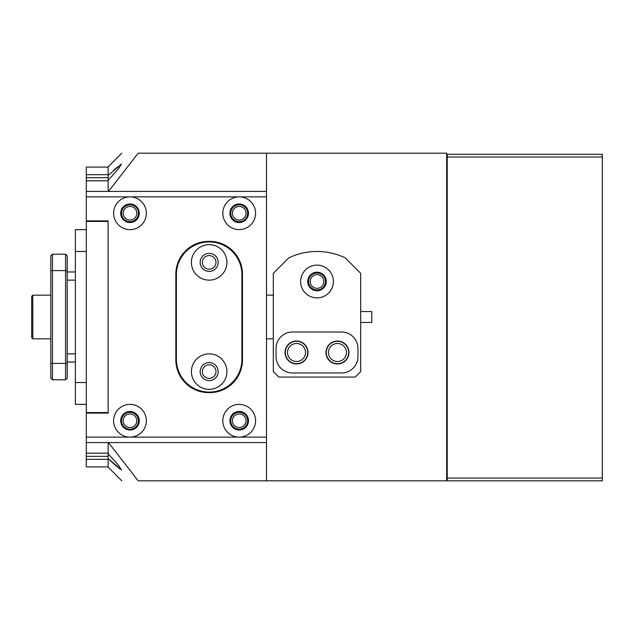 <?xml version="1.0" encoding="UTF-8"?>
<svg xmlns="http://www.w3.org/2000/svg" width="634" height="634" viewBox="0 0 634 634"><rect width="100%" height="100%" fill="white"/><g stroke="black" fill="none" stroke-linecap="round" stroke-linejoin="round"><path stroke-width="0.95" d="M75.383 362.046L67.188 362.046L75.383 362.046M75.383 271.954L67.188 271.954M65.556 254.21L67.188 255.843L67.188 378.157L65.556 379.79L65.556 254.21L52.448 254.21L52.448 379.79L65.556 379.79L52.448 379.79L50.807 378.157L50.807 255.843L52.448 254.21M209.157 353.859A17.744 17.744 0 0 0 191.413 371.603A17.744 17.744 0 0 0 209.157 389.347A17.744 17.744 0 0 0 226.909 371.603A17.744 17.744 0 0 0 209.157 353.859M209.157 362.593A9.011 9.011 0 0 0 200.154 371.603A9.011 9.011 0 0 0 209.157 380.614A9.011 9.011 0 0 0 218.167 371.603A9.011 9.011 0 0 0 209.157 362.593M209.157 244.653A17.744 17.744 0 0 0 191.413 262.397A17.744 17.744 0 0 0 209.157 280.141A17.744 17.744 0 0 0 226.909 262.397A17.744 17.744 0 0 0 209.157 244.653M209.157 253.386A9.011 9.011 0 0 0 200.154 262.397A9.011 9.011 0 0 0 209.157 271.407A9.011 9.011 0 0 0 218.167 262.397A9.011 9.011 0 0 0 209.157 253.386M209.157 241.919A32.762 32.762 0 0 0 176.395 274.68L176.395 359.319A32.762 32.762 0 0 0 209.157 392.081A32.762 32.762 0 0 0 241.919 359.319L241.919 274.68A32.762 32.762 0 0 0 209.157 241.919M108.145 466.909L86.303 466.909L86.303 220.901L108.145 220.901L108.145 413.099L86.303 413.099M86.303 220.901L86.303 167.091L108.145 167.091M86.303 437.127L129.986 437.127A16.381 16.381 0 0 0 146.367 420.746A16.381 16.381 0 0 0 129.986 404.365A16.381 16.381 0 0 0 113.605 420.746A16.381 16.381 0 0 0 129.986 437.127L239.192 437.127A16.381 16.381 0 0 0 255.573 420.746A16.381 16.381 0 0 0 239.192 404.365A16.381 16.381 0 0 0 222.811 420.746A16.381 16.381 0 0 0 239.192 437.127L266.494 437.127L266.494 153.19L138.157 153.19C116.355 153.19 116.355 153.19 138.157 153.19L108.501 191.413L266.494 191.413L86.303 191.413L108.145 191.413L108.145 180.809L86.303 180.809M121.791 480.81L108.145 467.155L108.145 442.587M108.145 453.191L86.303 453.191M86.303 459.317L108.145 459.317M86.303 456.345L108.145 456.345M86.303 174.683L108.145 174.683M86.303 412.552L108.145 412.552L108.145 220.901L108.145 221.448L86.303 221.448M108.145 177.655L86.303 177.655M86.303 229.635L75.383 229.635L75.383 404.365L86.303 404.365L75.383 404.365M67.188 378.157L65.556 379.79M52.448 379.79L50.807 378.157M300.619 281.512A16.381 16.381 0 0 0 317 297.893A16.381 16.381 0 0 0 333.381 281.512A16.381 16.381 0 0 0 317 265.131A16.381 16.381 0 0 0 300.619 281.512M307.72 281.512A9.28 9.28 0 0 0 317 290.792A9.28 9.28 0 0 0 326.28 281.512A9.28 9.28 0 0 0 317 272.224A9.28 9.28 0 0 0 307.72 281.512M307.989 352.488A11.467 11.467 0 0 1 296.522 363.956A11.467 11.467 0 0 1 285.054 352.488A11.467 11.467 0 0 1 296.522 341.029A11.467 11.467 0 0 1 307.989 352.488M348.946 352.488A11.467 11.467 0 0 1 337.478 363.956A11.467 11.467 0 0 1 326.011 352.488A11.467 11.467 0 0 1 337.478 341.029A11.467 11.467 0 0 1 348.946 352.488M288.763 257.872L273.317 273.317L273.317 371.603L278.778 377.064L355.222 377.064L360.683 371.603L360.683 273.317L345.237 257.872A65.524 65.524 0 0 0 288.763 257.872M276.052 356.585A16.381 16.381 0 0 0 292.433 372.966L341.567 372.966A16.381 16.381 0 0 0 357.948 356.585L357.948 348.399A16.381 16.381 0 0 0 341.567 332.018L292.433 332.018A16.381 16.381 0 0 0 276.052 348.399L276.052 356.585M31.7 337.748L31.7 296.252L32.794 295.159L32.794 338.841L31.7 337.748L32.794 338.841L50.807 338.841L32.794 338.841M360.683 311.54L371.762 311.54L371.762 322.46L360.683 322.46M308.536 281.512A8.464 8.464 0 0 1 317 273.048A8.464 8.464 0 0 1 325.464 281.512A8.464 8.464 0 0 1 317 289.968A8.464 8.464 0 0 1 308.536 281.512M323.823 281.512A6.823 6.823 0 0 0 317 274.68A6.823 6.823 0 0 0 310.177 281.512A6.823 6.823 0 0 0 317 288.335A6.823 6.823 0 0 0 323.823 281.512M285.332 352.488A11.19 11.19 0 0 1 296.522 341.298A11.19 11.19 0 0 1 307.72 352.488A11.19 11.19 0 0 1 296.522 363.686A11.19 11.19 0 0 1 285.332 352.488M305.533 352.488A9.011 9.011 0 0 0 296.522 343.485A9.011 9.011 0 0 0 287.511 352.488A9.011 9.011 0 0 0 296.522 361.499A9.011 9.011 0 0 0 305.533 352.488M326.28 352.488A11.19 11.19 0 0 1 337.478 341.298A11.19 11.19 0 0 1 348.668 352.488A11.19 11.19 0 0 1 337.478 363.686A11.19 11.19 0 0 1 326.28 352.488M346.489 352.488A9.011 9.011 0 0 0 337.478 343.485A9.011 9.011 0 0 0 328.467 352.488A9.011 9.011 0 0 0 337.478 361.499A9.011 9.011 0 0 0 346.489 352.488M121.522 213.254A8.464 8.464 0 0 1 129.986 204.79A8.464 8.464 0 0 1 138.45 213.254A8.464 8.464 0 0 1 129.986 221.718A8.464 8.464 0 0 1 121.522 213.254M136.809 213.254A6.823 6.823 0 0 0 129.986 206.43A6.823 6.823 0 0 0 123.162 213.254A6.823 6.823 0 0 0 129.986 220.077A6.823 6.823 0 0 0 136.809 213.254M121.522 420.746A8.464 8.464 0 0 1 129.986 412.282A8.464 8.464 0 0 1 138.45 420.746A8.464 8.464 0 0 1 129.986 429.21A8.464 8.464 0 0 1 121.522 420.746M136.809 420.746A6.823 6.823 0 0 0 129.986 413.923A6.823 6.823 0 0 0 123.162 420.746A6.823 6.823 0 0 0 129.986 427.57A6.823 6.823 0 0 0 136.809 420.746M230.728 420.746A8.464 8.464 0 0 1 239.192 412.282A8.464 8.464 0 0 1 247.656 420.746A8.464 8.464 0 0 1 239.192 429.21A8.464 8.464 0 0 1 230.728 420.746M246.016 420.746A6.823 6.823 0 0 0 239.192 413.923A6.823 6.823 0 0 0 232.369 420.746A6.823 6.823 0 0 0 239.192 427.57A6.823 6.823 0 0 0 246.016 420.746M230.728 213.254A8.464 8.464 0 0 1 239.192 204.79A8.464 8.464 0 0 1 247.656 213.254A8.464 8.464 0 0 1 239.192 221.718A8.464 8.464 0 0 1 230.728 213.254M246.016 213.254A6.823 6.823 0 0 0 239.192 206.43A6.823 6.823 0 0 0 232.369 213.254A6.823 6.823 0 0 0 239.192 220.077A6.823 6.823 0 0 0 246.016 213.254M121.791 153.19L108.145 166.845L108.145 180.809M108.145 175.412L121.514 164.111L118.138 169.151L108.145 180.246M121.363 164.143L120.531 164.594M117.678 166.805L113.264 170.681M266.494 153.19L446.685 153.19L446.685 480.81L138.157 480.81C116.355 480.81 116.355 480.81 138.157 480.81L108.501 442.587M266.494 437.127L266.494 480.81M108.145 453.754L118.138 464.849L121.514 469.889L108.145 458.588M109.603 459.959L112.218 462.368M112.495 462.622L117.401 466.965M118.962 468.241L120.515 469.398M446.685 154.284L602.3 154.284L602.3 480.81L447.232 480.81L447.232 478.076L602.3 478.076M446.685 480.81L447.232 480.81M602.3 157.01L447.232 157.01L447.232 478.076M447.232 157.01L447.232 154.284M209.157 269.22A6.823 6.823 0 0 0 215.988 262.397A6.823 6.823 0 0 0 209.157 255.573A6.823 6.823 0 0 0 202.333 262.397A6.823 6.823 0 0 0 209.157 269.22M129.986 229.635A16.381 16.381 0 0 0 146.367 213.254A16.381 16.381 0 0 0 129.986 196.873A16.381 16.381 0 0 0 113.605 213.254A16.381 16.381 0 0 0 129.986 229.635M129.986 222.534A9.28 9.28 0 0 0 139.266 213.254A9.28 9.28 0 0 0 129.986 203.974A9.28 9.28 0 0 0 120.706 213.254A9.28 9.28 0 0 0 129.986 222.534M239.192 229.635A16.381 16.381 0 0 0 255.573 213.254A16.381 16.381 0 0 0 239.192 196.873A16.381 16.381 0 0 0 222.811 213.254A16.381 16.381 0 0 0 239.192 229.635M239.192 222.534A9.28 9.28 0 0 0 248.473 213.254A9.28 9.28 0 0 0 239.192 203.974A9.28 9.28 0 0 0 229.912 213.254A9.28 9.28 0 0 0 239.192 222.534M209.157 378.427A6.823 6.823 0 0 0 215.988 371.603A6.823 6.823 0 0 0 209.157 364.78A6.823 6.823 0 0 0 202.333 371.603A6.823 6.823 0 0 0 209.157 378.427M129.986 430.026A9.28 9.28 0 0 0 139.266 420.746A9.28 9.28 0 0 0 129.986 411.466A9.28 9.28 0 0 0 120.706 420.746A9.28 9.28 0 0 0 129.986 430.026M239.192 430.026A9.28 9.28 0 0 0 248.473 420.746A9.28 9.28 0 0 0 239.192 411.466A9.28 9.28 0 0 0 229.912 420.746A9.28 9.28 0 0 0 239.192 430.026M209.703 241.372L208.61 241.372A32.762 32.762 0 0 0 175.848 274.134L175.848 359.866A32.762 32.762 0 0 0 208.61 392.628L209.703 392.628A32.762 32.762 0 0 0 242.465 359.866L242.465 274.134A32.762 32.762 0 0 0 209.703 241.372M266.494 442.587L86.303 442.587M75.383 353.859L67.188 353.859M75.383 280.141L67.188 280.141M50.807 363.409L67.188 363.409M50.807 270.591L67.188 270.591M75.383 382.524L86.303 382.524M75.383 251.476L86.303 251.476M447.232 228.264L446.685 228.264M447.232 428.354L446.685 428.354M446.685 406.822L447.232 406.822M446.685 206.739L447.232 206.739M266.494 196.873L86.303 196.873M50.807 295.159L32.794 295.159M266.494 295.159L273.317 295.159M266.494 338.841L273.317 338.841"/></g></svg>
